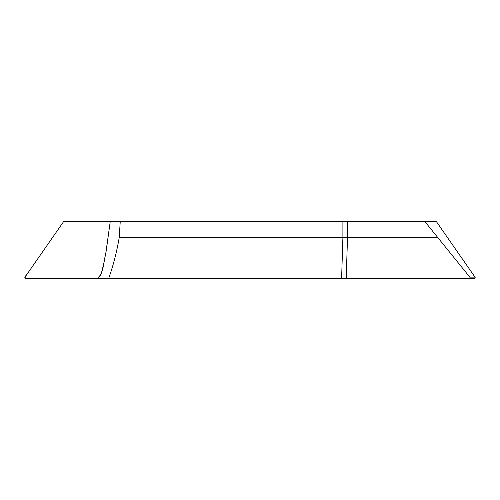 <?xml version="1.0" encoding="UTF-8"?>
<svg xmlns="http://www.w3.org/2000/svg" width="500" height="500" viewBox="0 0 500 500"><rect width="100%" height="100%" fill="white"/><g stroke="black" fill="none" stroke-linecap="round" stroke-linejoin="round"><path stroke-width="0.75" d="M342.9 221.462L63.706 221.462L25 277.131A0.906 0.9 0 0 0 25.75 278.538L468.975 278.538C469.9 278.356 470.175 277.887 469.806 277.131L424.769 221.462L342.9 221.462L342.9 237.506L119.219 237.506L120.25 221.462M469.806 277.131L475 277.131L436.294 221.462L424.769 221.462M341.6 278.538L342.906 237.506L347.512 237.506L346.2 278.538M108.663 278.538C113.356 265.175 116.875 251.5 119.219 237.506M475 277.131A0.906 0.9 180 0 1 474.25 278.538L468.975 278.538M110.244 221.462L105.756 253.55C103.556 261.819 103.9 272.525 97.456 278.538C101.725 276 101.912 269.856 103.387 265.462L106.206 250.888L110.244 221.462L63.706 221.462L29 271.381C28.194 273.644 23.581 276.644 25.756 278.538L97.456 278.538M437.525 237.506L347.512 237.506L347.512 221.462"/></g></svg>
